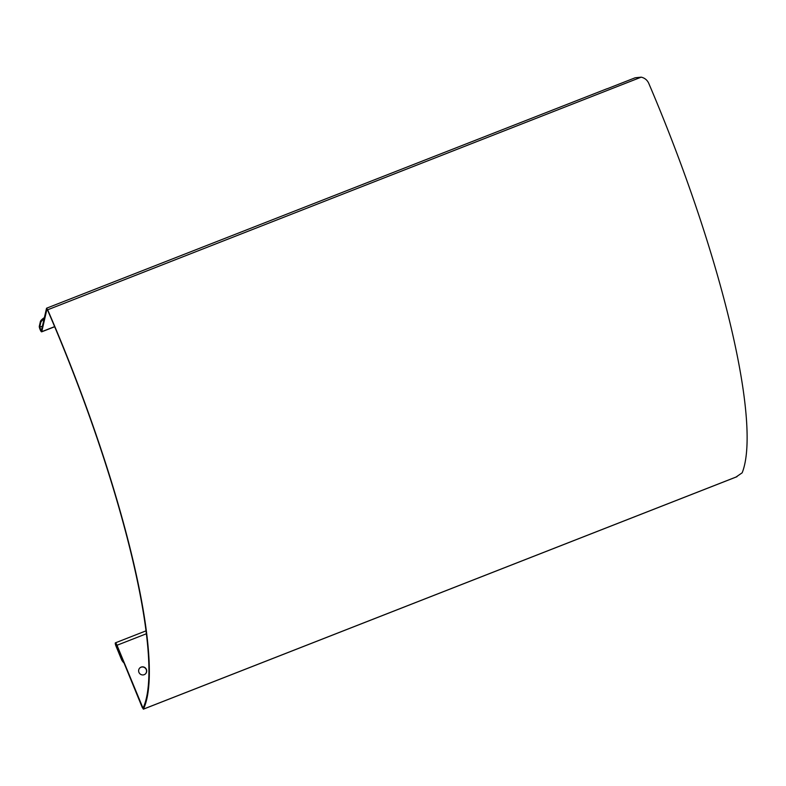 <?xml version="1.0" encoding="UTF-8"?>
<svg xmlns="http://www.w3.org/2000/svg" width="786" height="786" viewBox="0 0 786 786"><rect width="100%" height="100%" fill="white"/><g stroke="black" fill="none" stroke-linecap="round" stroke-linejoin="round"><path stroke-width="1.18" d="M44.38 317.632A10.238 2.83 155.2 0 0 40.381 321.592L40.793 322.486A10.238 2.83 -24.8 0 1 44.065 319.018M40.793 322.486L39.713 327.192L41.776 331.663A3.075 0.619 68.6 0 1 41.658 331.839A3.075 0.619 68.6 0 1 40.125 329.609A3.075 0.619 68.6 0 1 39.3 326.298L40.381 321.592M123.834 662.5A10.238 10.002 -132.3 0 1 121.525 659.051L121.368 659.199A10.238 10.002 47.7 0 0 124.041 662.991M121.368 659.199L116.023 646.151A3.075 0.619 68.6 0 1 115.395 642.85A3.075 0.619 68.6 0 1 117.006 645.267L143.023 708.196A350.831 70.543 -111.4 0 0 47.474 309.871L46.934 309.212L41.776 331.663L54.627 326.632M143.563 706.987L142.295 707.567L116.839 645.414L115.768 643.803L116.19 646.004L121.525 659.051M606.949 88.847L635.167 77.775L641.199 77.156C644.717 77.981 647.222 80.025 648.725 83.277A351.863 70.75 68.6 0 1 742.161 472.808L736.001 477.053M145.341 673.995A4.097 3.999 47.7 0 0 145.469 668.346A4.097 3.999 47.7 0 0 139.829 667.933M138.935 672.354A4.097 3.999 -132.3 0 1 145.626 668.198A4.097 3.999 -132.3 0 1 145.43 673.916A4.097 3.999 -132.3 0 1 138.935 672.354M142.295 707.567L143.425 709.119A351.863 70.75 -111.4 0 0 47.592 309.625L46.521 308.318L41.363 330.768M42.424 326.131L39.713 327.192M116.19 646.004L116.957 645.709M47.474 309.871L641.199 77.156M143.425 709.119L737.032 476.65M47.042 309.173L46.521 308.318M146.334 633.781L117.006 645.267M736.561 476.866L143.366 709.178M54.676 326.74L41.658 331.839M115.395 642.85L145.97 630.873M607.028 88.73L46.6 308.2"/></g></svg>

